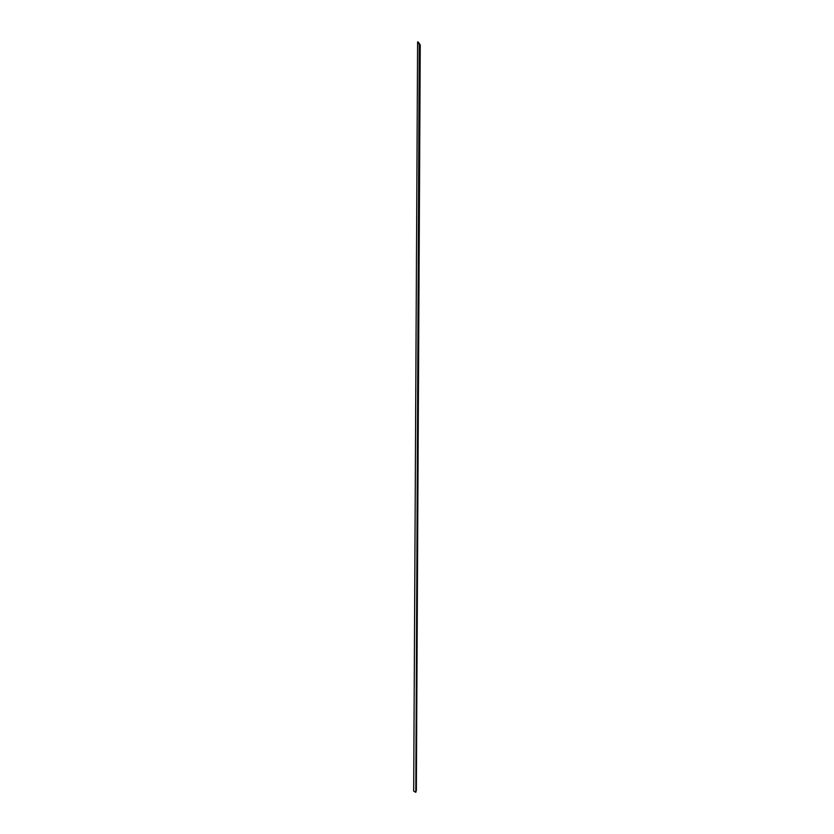 <?xml version="1.0" encoding="UTF-8"?>
<svg xmlns="http://www.w3.org/2000/svg" width="834" height="834" viewBox="0 0 834 834"><rect width="100%" height="100%" fill="white"/><g stroke="black" fill="none" stroke-linecap="round" stroke-linejoin="round"><path stroke-width="1.25" d="M418.293 42.127L417.605 41.919L413.685 791.143L415.812 792.3L419.262 44.536L419.836 44.285L418.293 42.127M420.107 45.036L419.648 44.4M420.107 46.537L420.315 45.151M420.096 48.038L420.305 46.652M420.086 49.54L420.305 48.153M420.075 51.041L420.294 49.654M420.075 52.542L420.284 51.155M420.065 54.043L420.273 52.657M420.055 55.544L420.273 54.158M420.044 57.046L420.263 55.659M420.044 58.547L420.253 57.16M420.034 60.048L420.242 58.661M420.023 61.549L420.242 60.163M420.013 63.05L420.232 61.664M420.013 64.552L420.221 63.165M420.002 66.053L420.211 64.666M419.992 67.564L420.211 66.167M419.982 69.066L420.2 67.669M419.982 70.567L420.19 69.17M419.971 72.068L420.18 70.671M419.961 73.569L420.18 72.172M419.95 75.07L420.169 73.673M419.95 76.572L420.159 75.185M419.94 78.073L420.148 76.686M419.929 79.574L420.148 78.188M419.919 81.075L420.138 79.689M419.919 82.576L420.127 81.19M419.909 84.078L420.117 82.691M419.898 85.579L420.117 84.192M419.888 87.08L420.107 85.694M419.888 88.581L420.096 87.195M419.877 90.082L420.086 88.696M419.867 91.584L420.086 90.197M419.856 93.085L420.075 91.698M419.856 94.586L420.065 93.2M419.846 96.087L420.055 94.701M419.836 97.588L420.055 96.202M419.825 99.09L420.044 97.703M419.825 100.601L420.034 99.204M419.815 102.102L420.023 100.705M419.804 103.604L420.023 102.207M419.794 105.105L420.013 103.708M419.794 106.606L420.002 105.209M419.783 108.107L419.992 106.71M419.773 109.608L419.992 108.222M419.763 111.11L419.982 109.723M419.763 112.611L419.971 111.224M419.752 114.112L419.961 112.726M419.742 115.613L419.961 114.227M419.731 117.114L419.95 115.728M419.721 118.616L419.94 117.229M419.721 120.117L419.929 118.73M419.711 121.618L419.929 120.232M419.7 123.119L419.919 121.733M419.69 124.62L419.909 123.234M419.69 126.122L419.898 124.735M419.679 127.623L419.888 126.236M419.669 129.124L419.888 127.738M419.658 130.625L419.877 129.239M419.658 132.137L419.867 130.74M419.648 133.638L419.856 132.241M419.638 135.139L419.856 133.742M419.627 136.64L419.846 135.244M419.627 138.142L419.836 136.745M419.617 139.643L419.825 138.246M419.606 141.144L419.825 139.758M419.596 142.645L419.815 141.259M419.596 144.146L419.804 142.76M419.585 145.648L419.794 144.261M419.575 147.149L419.794 145.762M419.565 148.65L419.783 147.264M419.565 150.151L419.773 148.765M419.554 151.652L419.763 150.266M419.544 153.154L419.763 151.767M419.533 154.655L419.752 153.268M419.533 156.156L419.742 154.77M419.523 157.657L419.731 156.271M419.512 159.158L419.731 157.772M419.502 160.66L419.721 159.273M419.502 162.161L419.711 160.774M419.492 163.662L419.7 162.276M419.481 165.174L419.7 163.777M419.471 166.675L419.69 165.278M419.471 168.176L419.679 166.779M419.46 169.677L419.669 168.28M419.45 171.178L419.669 169.782M419.439 172.68L419.658 171.283M419.439 174.181L419.648 172.794M419.429 175.682L419.638 174.296M419.419 177.183L419.638 175.797M419.408 178.685L419.627 177.298M419.408 180.186L419.617 178.799M419.398 181.687L419.606 180.3M419.387 183.188L419.606 181.802M419.377 184.689L419.596 183.303M419.377 186.19L419.585 184.804M419.366 187.692L419.575 186.305M419.356 189.193L419.575 187.806M419.346 190.694L419.565 189.308M419.346 192.195L419.554 190.809M419.335 193.697L419.544 192.31M419.325 195.198L419.544 193.811M419.314 196.709L419.533 195.312M419.314 198.211L419.523 196.814M419.304 199.712L419.512 198.315M419.293 201.213L419.512 199.816M419.283 202.714L419.502 201.317M419.273 204.215L419.492 202.818M419.273 205.717L419.481 204.33M419.262 207.218L419.481 205.831M419.252 208.719L419.471 207.332M419.241 210.22L419.46 208.834M419.241 211.721L419.45 210.335M419.231 213.223L419.45 211.836M419.221 214.724L419.439 213.337M419.21 216.225L419.429 214.838M419.21 217.726L419.419 216.34M419.2 219.227L419.408 217.841M419.189 220.729L419.408 219.342M419.179 222.23L419.398 220.843M419.179 223.731L419.387 222.344M419.168 225.232L419.377 223.846M419.158 226.733L419.377 225.347M419.148 228.235L419.366 226.848M419.148 229.746L419.356 228.349M419.137 231.247L419.346 229.85M419.127 232.749L419.346 231.352M419.116 234.25L419.335 232.853M419.116 235.751L419.325 234.354M419.106 237.252L419.314 235.855M419.095 238.753L419.314 237.367M419.085 240.255L419.304 238.868M419.085 241.756L419.293 240.369M419.075 243.257L419.283 241.87M419.064 244.758L419.283 243.372M419.054 246.259L419.273 244.873M419.054 247.761L419.262 246.374M419.043 249.262L419.252 247.875M419.033 250.763L419.252 249.376M419.022 252.264L419.241 250.878M419.022 253.765L419.231 252.379M419.012 255.267L419.221 253.88M419.002 256.768L419.221 255.381M418.991 258.269L419.21 256.882M418.991 259.77L419.2 258.384M418.981 261.282L419.189 259.885M418.97 262.783L419.189 261.386M418.96 264.284L419.179 262.887M418.96 265.785L419.168 264.388M418.949 267.287L419.158 265.89M418.939 268.788L419.158 267.391M418.929 270.289L419.148 268.902M418.929 271.79L419.137 270.404M418.918 273.291L419.127 271.905M418.908 274.793L419.127 273.406M418.897 276.294L419.116 274.907M418.897 277.795L419.106 276.408M418.887 279.296L419.095 277.91M418.877 280.797L419.095 279.411M418.866 282.299L419.085 280.912M418.866 283.8L419.075 282.413M418.856 285.301L419.064 283.914M418.845 286.802L419.064 285.416M418.835 288.303L419.054 286.917M418.835 289.805L419.043 288.418M418.824 291.306L419.033 289.919M418.814 292.817L419.033 291.42M418.804 294.319L419.022 292.922M418.793 295.82L419.012 294.423M418.793 297.321L419.002 295.924M418.783 298.822L419.002 297.425M418.772 300.323L418.991 298.926M418.762 301.825L418.981 300.438M418.762 303.326L418.97 301.939M418.751 304.827L418.96 303.44M418.741 306.328L418.96 304.942M418.731 307.829L418.949 306.443M418.731 309.331L418.939 307.944M418.72 310.832L418.929 309.445M418.71 312.333L418.929 310.946M418.699 313.834L418.918 312.448M418.699 315.335L418.908 313.949M418.689 316.837L418.897 315.45M418.678 318.338L418.897 316.951M418.668 319.839L418.887 318.452M418.668 321.34L418.877 319.954M418.658 322.841L418.866 321.455M418.647 324.343L418.866 322.956M418.637 325.854L418.856 324.457M418.637 327.355L418.845 325.958M418.626 328.857L418.835 327.46M418.616 330.358L418.835 328.961M418.605 331.859L418.824 330.462M418.605 333.36L418.814 331.963M418.595 334.861L418.804 333.475M418.585 336.363L418.804 334.976M418.574 337.864L418.793 336.477M418.574 339.365L418.783 337.978M418.564 340.866L418.772 339.48M418.553 342.367L418.772 340.981M418.543 343.869L418.762 342.482M418.543 345.37L418.751 343.983M418.532 346.871L418.741 345.484M418.522 348.372L418.741 346.986M418.512 349.873L418.731 348.487M418.512 351.375L418.72 349.988M418.501 352.876L418.71 351.489M418.491 354.377L418.71 352.99M418.48 355.878L418.699 354.492M418.48 357.39L418.689 355.993M418.47 358.891L418.678 357.494M418.459 360.392L418.678 358.995M418.449 361.893L418.668 360.497M418.449 363.395L418.658 361.998M418.439 364.896L418.647 363.499M418.428 366.397L418.647 365.011M418.418 367.898L418.637 366.512M418.418 369.399L418.626 368.013M418.407 370.901L418.616 369.514M418.397 372.402L418.616 371.015M418.387 373.903L418.605 372.517M418.387 375.404L418.595 374.018M418.376 376.905L418.585 375.519M418.366 378.407L418.585 377.02M418.355 379.908L418.574 378.521M418.345 381.409L418.564 380.023M418.345 382.91L418.553 381.524M418.334 384.411L418.553 383.025M418.324 385.913L418.543 384.526M418.314 387.414L418.532 386.027M418.314 388.915L418.522 387.529M418.303 390.427L418.522 389.03M418.293 391.928L418.512 390.531M418.282 393.429L418.501 392.032M418.282 394.93L418.491 393.533M418.272 396.431L418.48 395.035M418.261 397.933L418.48 396.536M418.251 399.434L418.47 398.047M418.251 400.935L418.459 399.549M418.241 402.436L418.449 401.05M418.23 403.937L418.449 402.551M418.22 405.439L418.439 404.052M418.22 406.94L418.428 405.553M418.209 408.441L418.418 407.055M418.199 409.942L418.418 408.556M418.188 411.443L418.407 410.057M418.188 412.945L418.397 411.558M418.178 414.446L418.387 413.059M418.168 415.947L418.387 414.561M418.157 417.448L418.376 416.062M418.157 418.949L418.366 417.563M418.147 420.451L418.355 419.064M418.136 421.962L418.355 420.565M418.126 423.463L418.345 422.067M418.126 424.965L418.334 423.568M418.115 426.466L418.324 425.069M418.105 427.967L418.324 426.57M418.095 429.468L418.314 428.071M418.095 430.969L418.303 429.583M418.084 432.471L418.293 431.084M418.074 433.972L418.293 432.585M418.063 435.473L418.282 434.087M418.063 436.974L418.272 435.588M418.053 438.476L418.261 437.089M418.043 439.977L418.261 438.59M418.032 441.478L418.251 440.091M418.032 442.979L418.241 441.593M418.022 444.48L418.23 443.094M418.011 445.981L418.23 444.595M418.001 447.483L418.22 446.096M418.001 448.984L418.209 447.597M417.99 450.485L418.199 449.099M417.98 451.986L418.199 450.6M417.97 453.488L418.188 452.101M417.97 454.999L418.178 453.602M417.959 456.5L418.168 455.103M417.949 458.002L418.168 456.605M417.938 459.503L418.157 458.106M417.938 461.004L418.147 459.607M417.928 462.505L418.136 461.119M417.917 464.006L418.136 462.62M417.907 465.508L418.126 464.121M417.907 467.009L418.115 465.622M417.897 468.51L418.105 467.123M417.886 470.011L418.105 468.625M417.876 471.512L418.095 470.126M417.865 473.014L418.084 471.627M417.865 474.515L418.074 473.128M417.855 476.016L418.074 474.629M417.844 477.517L418.063 476.131M417.834 479.018L418.053 477.632M417.834 480.52L418.043 479.133M417.824 482.021L418.032 480.634M417.813 483.522L418.032 482.135M417.803 485.023L418.022 483.637M417.803 486.535L418.011 485.138M417.792 488.036L418.001 486.639M417.782 489.537L418.001 488.14M417.771 491.038L417.99 489.641M417.771 492.54L417.98 491.143M417.761 494.041L417.97 492.644M417.751 495.542L417.97 494.155M417.74 497.043L417.959 495.657M417.74 498.544L417.949 497.158M417.73 500.046L417.938 498.659M417.719 501.547L417.938 500.16M417.709 503.048L417.928 501.661M417.709 504.549L417.917 503.163M417.698 506.05L417.907 504.664M417.688 507.552L417.907 506.165M417.678 509.053L417.897 507.666M417.678 510.554L417.886 509.167M417.667 512.055L417.876 510.669M417.657 513.556L417.876 512.17M417.646 515.058L417.865 513.671M417.646 516.559L417.855 515.172M417.636 518.07L417.844 516.673M417.625 519.572L417.844 518.175M417.615 521.073L417.834 519.676M417.615 522.574L417.824 521.177M417.605 524.075L417.813 522.678M417.594 525.576L417.813 524.179M417.584 527.078L417.803 525.691M417.584 528.579L417.792 527.192M417.573 530.08L417.782 528.693M417.563 531.581L417.782 530.195M417.553 533.082L417.771 531.696M417.553 534.584L417.761 533.197M417.542 536.085L417.751 534.698M417.532 537.586L417.751 536.199M417.521 539.087L417.74 537.701M417.521 540.588L417.73 539.202M417.511 542.09L417.719 540.703M417.5 543.591L417.719 542.204M417.49 545.092L417.709 543.705M417.49 546.593L417.698 545.207M417.48 548.094L417.688 546.708M417.469 549.596L417.688 548.209M417.459 551.107L417.678 549.71M417.459 552.608L417.667 551.211M417.448 554.11L417.657 552.713M417.438 555.611L417.657 554.214M417.427 557.112L417.646 555.715M417.417 558.613L417.636 557.216M417.417 560.114L417.625 558.728M417.407 561.616L417.625 560.229M417.396 563.117L417.615 561.73M417.386 564.618L417.605 563.231M417.386 566.119L417.594 564.733M417.375 567.62L417.594 566.234M417.365 569.122L417.584 567.735M417.354 570.623L417.573 569.236M417.354 572.124L417.563 570.737M417.344 573.625L417.553 572.239M417.334 575.126L417.553 573.74M417.323 576.628L417.542 575.241M417.323 578.129L417.532 576.742M417.313 579.63L417.521 578.243M417.302 581.131L417.521 579.745M417.292 582.643L417.511 581.246M417.292 584.144L417.5 582.747M417.281 585.645L417.49 584.248M417.271 587.146L417.49 585.749M417.261 588.648L417.48 587.251M417.261 590.149L417.469 588.752M417.25 591.65L417.459 590.264M417.24 593.151L417.459 591.765M417.229 594.652L417.448 593.266M417.229 596.154L417.438 594.767M417.219 597.655L417.427 596.268M417.208 599.156L417.427 597.769M417.198 600.657L417.417 599.271M417.198 602.158L417.407 600.772M417.188 603.66L417.396 602.273M417.177 605.161L417.396 603.774M417.167 606.662L417.386 605.275M417.167 608.163L417.375 606.777M417.156 609.664L417.365 608.278M417.146 611.166L417.365 609.779M417.136 612.667L417.354 611.28M417.136 614.168L417.344 612.781M417.125 615.68L417.334 614.283M417.115 617.181L417.334 615.784M417.104 618.682L417.323 617.285M417.104 620.183L417.313 618.786M417.094 621.684L417.302 620.288M417.083 623.186L417.302 621.789M417.073 624.687L417.292 623.3M417.073 626.188L417.281 624.802M417.063 627.689L417.271 626.303M417.052 629.19L417.271 627.804M417.042 630.692L417.261 629.305M417.042 632.193L417.25 630.806M417.031 633.694L417.24 632.308M417.021 635.195L417.24 633.809M417.01 636.696L417.229 635.31M417.01 638.198L417.219 636.811M417 639.699L417.208 638.312M416.99 641.2L417.208 639.814M416.979 642.701L417.198 641.315M416.979 644.202L417.188 642.816M416.969 645.704L417.177 644.317M416.958 647.215L417.177 645.818M416.948 648.716L417.167 647.32M416.937 650.218L417.156 648.821M416.937 651.719L417.146 650.322M416.927 653.22L417.146 651.823M416.917 654.721L417.136 653.324M416.906 656.222L417.125 654.836M416.906 657.724L417.115 656.337M416.896 659.225L417.104 657.838M416.885 660.726L417.104 659.34M416.875 662.227L417.094 660.841M416.875 663.728L417.083 662.342M416.864 665.23L417.073 663.843M416.854 666.731L417.073 665.344M416.844 668.232L417.063 666.846M416.844 669.733L417.052 668.347M416.833 671.234L417.042 669.848M416.823 672.736L417.042 671.349M416.812 674.237L417.031 672.85M416.812 675.738L417.021 674.352M416.802 677.239L417.01 675.853M416.791 678.74L417.01 677.354M416.781 680.252L417 678.855M416.781 681.753L416.99 680.356M416.771 683.255L416.979 681.858M416.76 684.756L416.979 683.359M416.75 686.257L416.969 684.86M416.75 687.758L416.958 686.372M416.739 689.259L416.948 687.873M416.729 690.76L416.948 689.374M416.719 692.262L416.937 690.875M416.719 693.763L416.927 692.376M416.708 695.264L416.917 693.878M416.698 696.765L416.917 695.379M416.687 698.266L416.906 696.88M416.687 699.768L416.896 698.381M416.677 701.269L416.885 699.882M416.666 702.77L416.885 701.384M416.656 704.271L416.875 702.885M416.656 705.773L416.864 704.386M416.646 707.274L416.854 705.887M416.635 708.775L416.854 707.388M416.625 710.276L416.844 708.89M416.625 711.788L416.833 710.391M416.614 713.289L416.823 711.892M416.604 714.79L416.823 713.393M416.593 716.291L416.812 714.894M416.593 717.793L416.802 716.396M416.583 719.294L416.791 717.897M416.573 720.795L416.791 719.408M416.562 722.296L416.781 720.91M416.562 723.797L416.771 722.411M416.552 725.299L416.76 723.912M416.541 726.8L416.76 725.413M416.531 728.301L416.75 726.914M416.531 729.802L416.739 728.416M416.52 731.303L416.729 729.917M416.51 732.805L416.729 731.418M416.5 734.306L416.719 732.919M416.489 735.807L416.708 734.42M416.489 737.308L416.698 735.922M416.479 738.809L416.698 737.423M416.468 740.311L416.687 738.924M416.458 741.812L416.677 740.425M416.458 743.323L416.666 741.926M416.447 744.825L416.666 743.428M416.437 746.326L416.656 744.929M416.427 747.827L416.646 746.43M416.427 749.328L416.635 747.931M416.416 750.829L416.625 749.432M416.406 752.331L416.625 750.944M416.395 753.832L416.614 752.445M416.395 755.333L416.604 753.946M416.385 756.834L416.593 755.448M416.374 758.335L416.593 756.949M416.364 759.837L416.583 758.45M416.364 761.338L416.573 759.951M416.354 762.839L416.562 761.452M416.343 764.34L416.562 762.954M416.333 765.841L416.552 764.455M416.333 767.343L416.541 765.956M416.322 768.844L416.531 767.457M416.312 770.345L416.531 768.958M416.302 771.846L416.52 770.46M416.302 773.347L416.51 771.961M416.291 774.849L416.5 773.462M416.281 776.36L416.5 774.963M416.27 777.861L416.489 776.464M416.27 779.363L416.479 777.966M416.26 780.864L416.468 779.467M416.249 782.365L416.468 780.968M416.239 783.866L416.458 782.469M416.239 785.367L416.447 783.981M416.229 786.869L416.437 785.482M416.218 788.37L416.437 786.983M416.208 789.871L416.427 788.484M419.262 44.536L417.605 41.919M416.416 789.986L415.812 792.3"/></g></svg>
